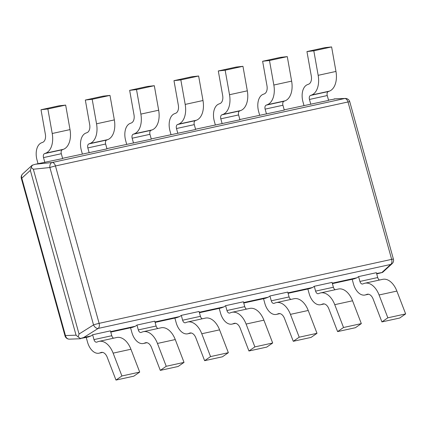 <?xml version="1.0" encoding="UTF-8"?>
<svg xmlns="http://www.w3.org/2000/svg" width="427" height="427" viewBox="0 0 427 427"><rect width="100%" height="100%" fill="white"/><g stroke="black" fill="none" stroke-linecap="round" stroke-linejoin="round"><path stroke-width="0.64" d="M239.878 119.533L284.27 110.086L282.93 105.245A3.379 2.06 77.7 0 1 283.971 101.258L285.087 100.831A19.162 11.689 -102.3 0 0 291.636 81.13L287.28 56.62L280.427 57.373L262.626 61.269L269.485 60.511L287.28 56.62M195.555 129.226L239.947 119.784L238.602 114.938A3.379 2.06 77.7 0 1 239.643 110.951L240.764 110.524A19.162 11.689 -102.3 0 0 247.313 90.828L242.958 66.313L236.099 67.066L218.304 70.962L225.157 70.204L242.958 66.313M284.201 109.84L328.598 100.393L327.253 95.547A3.379 2.06 77.7 0 1 328.294 91.559L329.409 91.138A19.162 11.689 -102.3 0 0 335.964 71.437L331.608 46.927L324.75 47.68L306.949 51.571L313.808 50.818L331.608 46.927M151.233 138.924L195.625 129.477L194.28 124.631A3.379 2.06 77.7 0 1 195.32 120.644L196.441 120.222A19.162 11.689 -102.3 0 0 202.99 100.521L198.635 76.006L191.776 76.764L173.976 80.655L180.834 79.902L198.635 76.006M62.582 158.31L106.974 148.868L105.634 144.022A3.379 2.06 77.7 0 1 106.67 140.035L107.791 139.608A19.162 11.689 -102.3 0 0 114.34 119.907L109.985 95.397L103.131 96.15L85.331 100.046L92.189 99.288L109.985 95.397M106.905 148.617L151.302 139.17L149.957 134.324A3.379 2.06 77.7 0 1 150.998 130.336L152.113 129.915A19.162 11.689 -102.3 0 0 158.668 110.214L154.312 85.704L147.454 86.457L129.653 90.348L136.512 89.595L154.312 85.704M32.596 165.35L32.201 165.196L35.59 164.214L62.652 158.561L61.307 153.715A3.379 2.06 77.7 0 1 62.347 149.728L63.468 149.301A19.162 11.689 -102.3 0 0 70.017 129.605L65.662 105.09L58.803 105.843L41.008 109.739L47.861 108.981L65.662 105.09M332.398 283.624L353.988 278.9L356.988 277.763L332.27 283.17M288.076 293.317L309.666 288.599L312.66 287.462L287.947 292.863M376.721 273.931L382.565 272.415L376.598 273.477M382.565 272.415L382.165 272.261L390.7 264.446L98.157 328.432L83.66 337.543L80.271 338.531L88.047 337.068L91.042 335.932L92.638 334.757L93.983 339.604A3.379 2.06 -102.3 0 0 96.646 342.171A3.379 2.06 -102.3 0 0 96.822 342.118L97.943 341.691A19.162 11.689 77.7 0 1 98.957 341.392A19.162 11.689 77.7 0 1 113.134 353.14L121.908 375.973L115.979 380.073L133.774 376.182L139.704 372.082L121.908 375.973M243.748 303.015L265.343 298.292L268.337 297.155L243.625 302.562M155.102 322.401L176.693 317.677L179.692 316.54L154.974 321.947M199.425 312.708L221.021 307.984L224.015 306.848L199.302 312.254M92.638 334.757L110.438 330.866L111.783 335.713A3.379 2.06 -102.3 0 0 113.603 338.189M86.233 337.463L87.508 342.059A14.651 8.935 -102.3 0 0 99.053 353.182A14.651 8.935 -102.3 0 0 99.827 352.953L100.948 352.526A7.889 4.814 77.7 0 1 101.364 352.403A7.889 4.814 77.7 0 1 107.204 357.239L115.979 380.073M110.78 332.094L132.37 327.376L135.364 326.239L110.652 331.64M328.528 100.148L334.496 99.08M79.038 334.031L33.338 169.231L31.187 167.453L30.344 170.373L76.043 335.168L78.194 336.951L79.038 334.031L93.534 324.915L49.884 167.523L33.338 169.231M91.042 335.932L83.66 337.543M78.194 336.951L80.666 338.68M98.957 341.392L116.758 337.501A19.162 11.689 77.7 0 1 130.929 349.249L139.704 372.082M157.926 328.496A3.379 2.06 -102.3 0 1 156.106 326.02L154.761 321.173L136.96 325.064L135.364 326.239M202.249 318.798A3.379 2.06 -102.3 0 1 200.428 316.322L199.083 311.475L181.288 315.372L179.692 316.54M246.571 309.105A3.379 2.06 -102.3 0 1 244.751 306.629L243.411 301.782L225.611 305.673L224.015 306.848M290.899 299.412A3.379 2.06 -102.3 0 1 289.079 296.936L287.734 292.089L269.933 295.98L268.337 297.155M335.222 289.719A3.379 2.06 -102.3 0 1 333.402 287.243L332.057 282.396L314.256 286.287L312.66 287.462M379.544 280.021A3.379 2.06 -102.3 0 1 377.724 277.545L376.379 272.698L358.584 276.595L356.988 277.763M204.624 360.687L222.424 356.796L228.354 352.691L210.554 356.588L204.624 360.687L195.849 337.853A7.889 4.814 77.7 0 0 190.015 333.012A7.889 4.814 77.7 0 0 189.593 333.14L190.442 332.953M181.288 315.372L182.628 320.218A3.379 2.06 -102.3 0 0 185.291 322.785A3.379 2.06 -102.3 0 0 185.473 322.732L186.594 322.305A19.162 11.689 77.7 0 1 187.602 322.001A19.162 11.689 77.7 0 1 201.779 333.754L210.554 356.588M187.602 322.001L205.403 318.11A19.162 11.689 77.7 0 1 219.579 329.857L228.354 352.691M174.883 318.078L176.159 322.673A14.651 8.935 -102.3 0 0 187.704 333.791A14.651 8.935 -102.3 0 0 188.478 333.562L189.593 333.14M160.301 370.38L178.102 366.489L184.032 362.39L166.231 366.281L160.301 370.38L151.526 347.546A7.889 4.814 77.7 0 0 145.687 342.71A7.889 4.814 77.7 0 0 145.271 342.833L146.119 342.646M136.96 325.064L138.305 329.911A3.379 2.06 -102.3 0 0 140.969 332.478A3.379 2.06 -102.3 0 0 141.15 332.425L142.266 331.998A19.162 11.689 77.7 0 1 143.28 331.699A19.162 11.689 77.7 0 1 157.456 343.447L166.231 366.281M143.28 331.699L161.08 327.803A19.162 11.689 77.7 0 1 175.257 339.556L184.032 362.39M130.561 327.771L131.836 332.366A14.651 8.935 -102.3 0 0 143.376 343.489A14.651 8.935 -102.3 0 0 144.155 343.255L145.271 342.833M248.946 350.994L266.747 347.098L272.677 342.998L254.876 346.895L248.946 350.994L240.171 328.155A7.889 4.814 77.7 0 0 234.338 323.319A7.889 4.814 77.7 0 0 233.921 323.442L234.77 323.26M225.611 305.673L226.956 310.52A3.379 2.06 -102.3 0 0 229.619 313.087A3.379 2.06 -102.3 0 0 229.795 313.034L230.916 312.612A19.162 11.689 77.7 0 1 231.93 312.308A19.162 11.689 77.7 0 1 246.101 324.056L254.876 346.895M231.93 312.308L249.726 308.417A19.162 11.689 77.7 0 1 263.902 320.165L272.677 342.998M219.206 308.379L220.481 312.98A14.651 8.935 -102.3 0 0 232.026 324.098A14.651 8.935 -102.3 0 0 232.8 323.869L233.921 323.442M381.919 321.91L399.72 318.019L405.65 313.914L387.849 317.811L381.919 321.91L373.145 299.076A7.889 4.814 77.7 0 0 367.311 294.235A7.889 4.814 77.7 0 0 366.889 294.363L367.738 294.176M358.584 276.595L359.924 281.441A3.379 2.06 -102.3 0 0 362.587 284.003A3.379 2.06 -102.3 0 0 362.769 283.955L363.889 283.528A19.162 11.689 77.7 0 1 364.898 283.224A19.162 11.689 77.7 0 1 379.075 294.977L387.849 317.811M364.898 283.224L382.699 279.333A19.162 11.689 77.7 0 1 396.875 291.081L405.65 313.914M352.179 279.301L353.455 283.896A14.651 8.935 -102.3 0 0 365 295.014A14.651 8.935 -102.3 0 0 365.774 294.785L366.889 294.363M293.274 341.296L311.069 337.405L316.999 333.306L299.204 337.197L293.274 341.296L284.499 318.462A7.889 4.814 77.7 0 0 278.66 313.626A7.889 4.814 77.7 0 0 278.244 313.749L279.093 313.562M269.933 295.98L271.278 300.827A3.379 2.06 -102.3 0 0 273.942 303.394A3.379 2.06 -102.3 0 0 274.118 303.341L275.239 302.914A19.162 11.689 77.7 0 1 276.253 302.615A19.162 11.689 77.7 0 1 290.429 314.363L299.204 337.197M276.253 302.615L294.054 298.724A19.162 11.689 77.7 0 1 308.225 310.472L316.999 333.306M263.534 298.686L264.804 303.282A14.651 8.935 -102.3 0 0 276.349 314.405A14.651 8.935 -102.3 0 0 277.123 314.176L278.244 313.749M337.597 331.603L355.397 327.712L361.327 323.613L343.527 327.504L337.597 331.603L328.822 308.769A7.889 4.814 77.7 0 0 322.983 303.933A7.889 4.814 77.7 0 0 322.566 304.056L323.415 303.869M314.256 286.287L315.601 291.134A3.379 2.06 -102.3 0 0 318.264 293.701A3.379 2.06 -102.3 0 0 318.446 293.648L319.561 293.221A19.162 11.689 77.7 0 1 320.576 292.922A19.162 11.689 77.7 0 1 334.752 304.67L343.527 327.504M320.576 292.922L338.376 289.026A19.162 11.689 77.7 0 1 352.553 300.779L361.327 323.613M307.856 288.994L309.132 293.589A14.651 8.935 -102.3 0 0 320.672 304.713A14.651 8.935 -102.3 0 0 321.451 304.478L322.566 304.056M38.04 163.68L37.037 160.061A14.651 8.935 77.7 0 1 41.547 142.789L42.663 142.362A7.889 4.814 -102.3 0 0 45.363 134.249L41.008 109.739M44.851 162.452L43.511 157.606A3.379 2.06 77.7 0 1 44.547 153.619L45.668 153.197A19.162 11.689 -102.3 0 0 52.217 133.496L47.861 108.981M126.686 144.289L125.687 140.675A14.651 8.935 77.7 0 1 130.192 123.398L131.313 122.971A7.889 4.814 -102.3 0 0 134.009 114.863L129.653 90.348M133.502 143.066L132.156 138.22A3.379 2.06 77.7 0 1 133.197 134.233L134.318 133.806A19.162 11.689 -102.3 0 0 140.867 114.105L136.512 89.595M82.363 153.982L81.36 150.368A14.651 8.935 77.7 0 1 85.87 133.091L86.985 132.669A7.889 4.814 -102.3 0 0 89.686 124.556L85.331 100.046M89.179 152.759L87.834 147.913A3.379 2.06 77.7 0 1 88.875 143.926L89.99 143.499A19.162 11.689 -102.3 0 0 96.545 123.803L92.189 99.288M171.013 134.596L170.01 130.982A14.651 8.935 77.7 0 1 174.515 113.705L175.636 113.278A7.889 4.814 -102.3 0 0 178.331 105.17L173.976 80.655M177.824 133.368L176.479 128.522A3.379 2.06 77.7 0 1 177.52 124.535L178.641 124.113A19.162 11.689 -102.3 0 0 185.19 104.412L180.834 79.902M303.987 105.512L302.983 101.898A14.651 8.935 77.7 0 1 307.488 84.621L308.609 84.194A7.889 4.814 -102.3 0 0 311.304 76.086L306.949 51.571M310.797 104.289L309.452 99.443A3.379 2.06 77.7 0 1 310.493 95.456L311.614 95.029A19.162 11.689 -102.3 0 0 318.163 75.328L313.808 50.818M215.336 124.903L214.333 121.284A14.651 8.935 77.7 0 1 218.843 104.012L219.958 103.585A7.889 4.814 -102.3 0 0 222.659 95.472L218.304 70.962M222.147 123.675L220.807 118.829A3.379 2.06 77.7 0 1 221.843 114.842L222.963 114.42A19.162 11.689 -102.3 0 0 229.512 94.719L225.157 70.204M259.659 115.205L258.655 111.591A14.651 8.935 77.7 0 1 263.165 94.314L264.286 93.892A7.889 4.814 -102.3 0 0 266.982 85.779L262.626 61.269M266.475 113.982L265.13 109.136A3.379 2.06 77.7 0 1 266.17 105.149L267.286 104.722A19.162 11.689 -102.3 0 0 273.84 85.026L269.485 60.511M32.201 165.196L31.187 167.453M30.344 170.373L21.809 178.182L65.459 335.574L76.043 335.168M130.929 349.249L113.134 353.14M100.948 352.526L101.797 352.339M99.827 352.953L102.48 352.371M111.783 335.713L93.983 339.604M392.114 263.678A4.51 4.51 0 0 0 393.411 259.146A4.51 0.32 -15.5 0 0 391.655 259.37L348.005 101.973L55.462 165.959L99.112 323.351L391.655 259.37A4.51 2.749 77.7 0 1 390.7 264.446A4.51 3.87 47.5 0 0 392.114 263.678L382.624 272.362M35.59 164.214L52.142 162.506L344.685 98.52L334.101 98.925M219.579 329.857L201.779 333.754M188.478 333.562L191.131 332.98M200.428 316.322L182.628 320.218M175.257 339.556L157.456 343.447M144.155 343.255L146.808 342.678M156.106 326.02L138.305 329.911M263.902 320.165L246.101 324.056M232.8 323.869L235.453 323.287M244.751 306.629L226.956 310.52M396.875 291.081L379.075 294.977M365.774 294.785L368.426 294.203M377.724 277.545L359.924 281.441M308.225 310.472L290.429 314.363M277.123 314.176L279.776 313.594M289.079 296.936L271.278 300.827M352.553 300.779L334.752 304.67M321.451 304.478L324.104 303.901M333.402 287.243L315.601 291.134M52.217 133.496L70.017 129.605M45.668 153.197L63.468 149.301M44.547 153.619L62.347 149.728M43.511 157.606L61.307 153.715M140.867 114.105L158.668 110.214M134.318 133.806L152.113 129.915M133.197 134.233L150.998 130.336M132.156 138.22L149.957 134.324M96.545 123.803L114.34 119.907M89.99 143.499L107.791 139.608M88.875 143.926L106.67 140.035M87.834 147.913L105.634 144.022M185.19 104.412L202.99 100.521M178.641 124.113L196.441 120.222M177.52 124.535L195.32 120.644M176.479 128.522L194.28 124.631M318.163 75.328L335.964 71.437M311.614 95.029L329.409 91.138M310.493 95.456L328.294 91.559M309.452 99.443L327.253 95.547M229.512 94.719L247.313 90.828M222.963 114.42L240.764 110.524M221.843 114.842L239.643 110.951M220.807 118.829L238.602 114.938M273.84 85.026L291.636 81.13M267.286 104.722L285.087 100.831M266.17 105.149L283.971 101.258M265.13 109.136L282.93 105.245M69.516 339.155A4.51 4.51 0 0 1 65 335.857A4.51 0.32 -15.5 0 1 65.459 335.574A4.51 3.976 87.8 0 0 69.516 339.155L80.276 338.744M21.35 178.465A4.51 0.32 -15.5 0 1 21.809 178.182A4.51 3.87 47.5 0 1 22.652 173.933A4.51 4.51 0 0 0 21.35 178.465L65 335.857M98.157 328.432A4.51 2.749 -102.3 0 0 99.112 323.351A4.51 0.32 -15.5 0 0 93.534 324.915A4.51 2.925 57.8 0 0 98.157 328.432M345.246 98.456A4.51 3.976 87.8 0 0 344.685 98.52A4.51 2.749 -102.3 0 1 348.005 101.973A4.51 0.32 -15.5 0 1 349.761 101.754A4.51 4.51 0 0 0 345.246 98.456L334.485 98.867M49.884 167.523A4.51 0.32 -15.5 0 1 55.462 165.959A4.51 2.749 77.7 0 0 52.142 162.506A4.51 3.037 84.1 0 0 49.884 167.523M102.635 352.398L99.053 353.182M191.285 333.012L187.704 333.791M146.963 342.705L143.376 343.489M235.608 323.314L232.026 324.098M368.581 294.235L365 295.014M279.931 313.621L276.349 314.405M324.258 303.928L320.672 304.713M32.142 165.249L22.652 173.933M393.411 259.146L349.761 101.754"/></g></svg>
